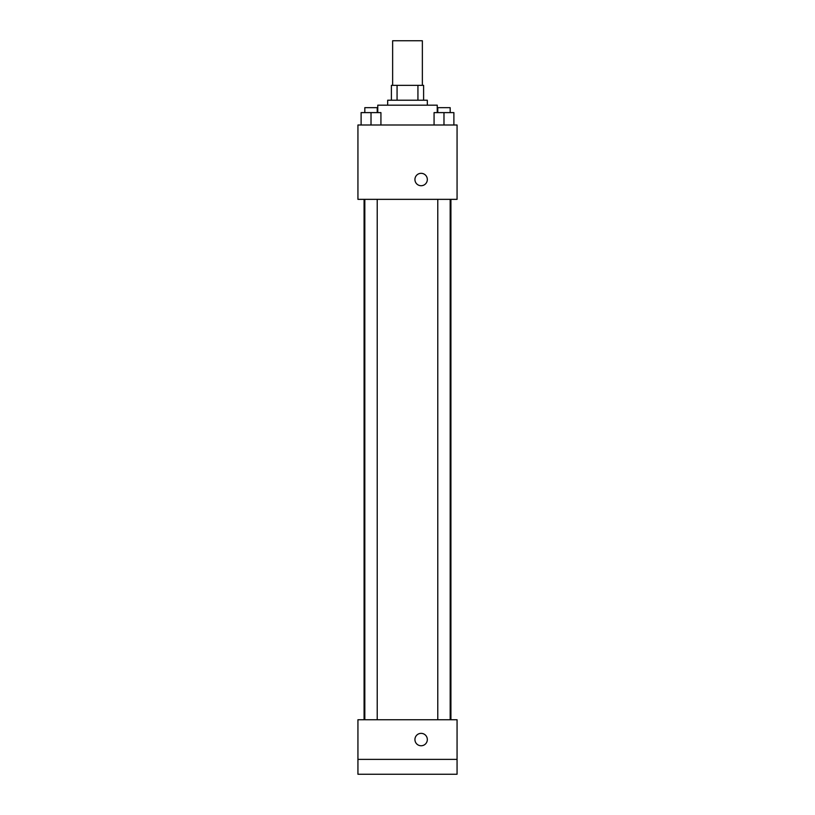 <?xml version="1.0" encoding="UTF-8"?>
<svg xmlns="http://www.w3.org/2000/svg" width="815" height="815" viewBox="0 0 815 815"><rect width="100%" height="100%" fill="white"/><g stroke="black" fill="none" stroke-linecap="round" stroke-linejoin="round"><path stroke-width="1.22" d="M422.364 85.351L422.364 40.75L392.636 40.75L392.636 85.351M397.068 100.225L397.068 85.351L391.394 85.351L391.394 100.225L391.394 85.351M397.068 85.351L423.606 85.351L423.606 100.225M417.932 100.225L417.932 85.351M387.675 105.176L387.675 100.225L427.325 100.225L427.325 105.176M437.237 112.613L437.237 105.176L377.763 105.176L377.763 112.613M357.938 125.001L457.062 125.001L457.062 199.349L357.938 199.349L357.938 125.001M421.131 185.718A6.194 6.194 0 0 1 415.762 176.427A6.194 6.194 0 0 1 426.5 176.427A6.194 6.194 0 0 1 421.131 185.718M357.938 719.737L457.062 719.737L457.062 774.25L357.938 774.25L357.938 719.737M421.131 745.756A6.194 6.194 0 0 1 415.762 736.465A6.194 6.194 0 0 1 426.5 736.465A6.194 6.194 0 0 1 421.131 745.756M357.938 759.386L457.062 759.386M434.069 125.001L434.069 112.613L453.894 112.613L453.894 125.001L453.894 112.613M443.981 125.001L443.981 112.613M450.175 112.613L450.175 107.662L437.777 107.662L437.777 112.613M361.106 125.001L361.106 112.613L380.931 112.613L380.931 125.001L380.931 112.613M371.019 125.001L371.019 112.613M377.223 112.613L377.223 107.662L364.825 107.662L364.825 112.613M450.919 719.737L450.919 199.349M364.081 719.737L364.081 199.349M437.777 199.349L437.777 719.737M450.175 199.349L450.175 719.737M377.223 719.737L377.223 199.349M364.825 719.737L364.825 199.349"/></g></svg>
